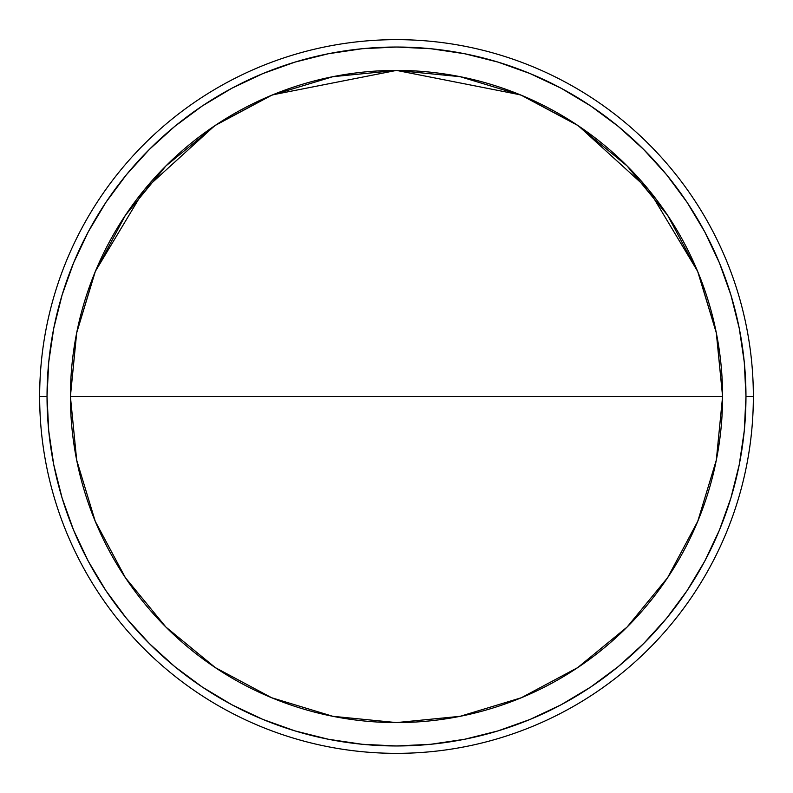 <?xml version="1.0" encoding="UTF-8"?>
<svg xmlns="http://www.w3.org/2000/svg" width="793" height="793" viewBox="0 0 793 793"><rect width="100%" height="100%" fill="white"/><g stroke="black" fill="none" stroke-linecap="round" stroke-linejoin="round"><path stroke-width="1.19" d="M396.5 396.5L70.408 396.5A326.092 326.092 0 0 1 396.5 70.408A326.092 326.092 0 0 1 722.592 396.5L396.5 396.5L722.592 396.5A326.092 326.092 0 0 1 396.5 722.592A326.092 326.092 0 0 1 70.408 396.5L76.683 460.118L95.239 521.288L125.373 577.661L165.925 627.075L215.339 667.627L271.712 697.761L332.882 716.317L396.5 722.592L460.118 716.317L521.288 697.761L577.661 667.627L627.075 627.075L667.627 577.661L697.761 521.288L716.317 460.118L722.592 396.5L716.317 332.882L697.761 271.712L667.627 215.339L627.075 165.925L577.661 125.373L521.288 95.239L460.118 76.683L396.5 70.408L332.882 76.683L271.712 95.239L215.339 125.373L165.925 165.925L125.373 215.339L95.239 271.712L76.683 332.882L70.408 396.5L396.5 396.5M753.35 396.5L745.965 396.5A349.465 349.465 0 0 1 396.5 745.965A349.465 349.465 0 0 1 47.035 396.5L39.65 396.5A356.85 356.85 0 0 0 396.5 753.35A356.85 356.85 0 0 0 753.35 396.5A356.85 356.85 0 0 1 396.5 753.35A356.85 356.85 0 0 1 39.65 396.5A356.85 356.85 0 0 1 396.5 39.65A356.85 356.85 0 0 1 753.35 396.5A356.85 356.85 0 0 0 396.5 39.65A356.85 356.85 0 0 0 39.65 396.5L47.035 396.5A349.465 349.465 0 0 1 396.5 47.035A349.465 349.465 0 0 1 745.965 396.5L753.35 396.5M47.035 396.5L48.72 362.242L53.746 328.322L62.082 295.055L73.63 262.761L88.301 231.764L105.925 202.344L126.355 174.797L149.391 149.391L174.797 126.355L202.344 105.925L231.764 88.301L262.761 73.63L295.055 62.082L328.322 53.746L362.242 48.72L396.5 47.035L430.758 48.72L464.678 53.746L497.945 62.082L530.239 73.63L561.236 88.301L590.656 105.925L618.203 126.355L643.609 149.391L666.645 174.797L687.075 202.344L704.699 231.764L719.37 262.761L730.918 295.055L739.254 328.322L744.28 362.242L745.965 396.5L744.28 430.758L739.254 464.678L730.918 497.945L719.37 530.239L704.699 561.236L687.075 590.656L666.645 618.203L643.609 643.609L618.203 666.645L590.656 687.075L561.236 704.699L530.239 719.37L497.945 730.918L464.678 739.254L430.758 744.28L396.5 745.965L362.242 744.28L328.322 739.254L295.055 730.918L262.761 719.37L231.764 704.699L202.344 687.075L174.797 666.645L149.391 643.609L126.355 618.203L105.925 590.656L88.301 561.236L73.63 530.239L62.082 497.945L53.746 464.678L48.72 430.758L47.035 396.5M722.592 396.5L716.475 333.684M716.158 332.069L698.028 272.346M697.513 271.107L648.714 189.814L578.593 125.998M576.719 124.739L522.319 95.666M520.267 94.813L396.5 70.408L272.723 94.823M270.681 95.666L216.281 124.739M214.388 125.998L144.276 189.814L95.487 271.107M94.972 272.346L76.842 332.079M76.525 333.684L70.408 396.5"/></g></svg>
